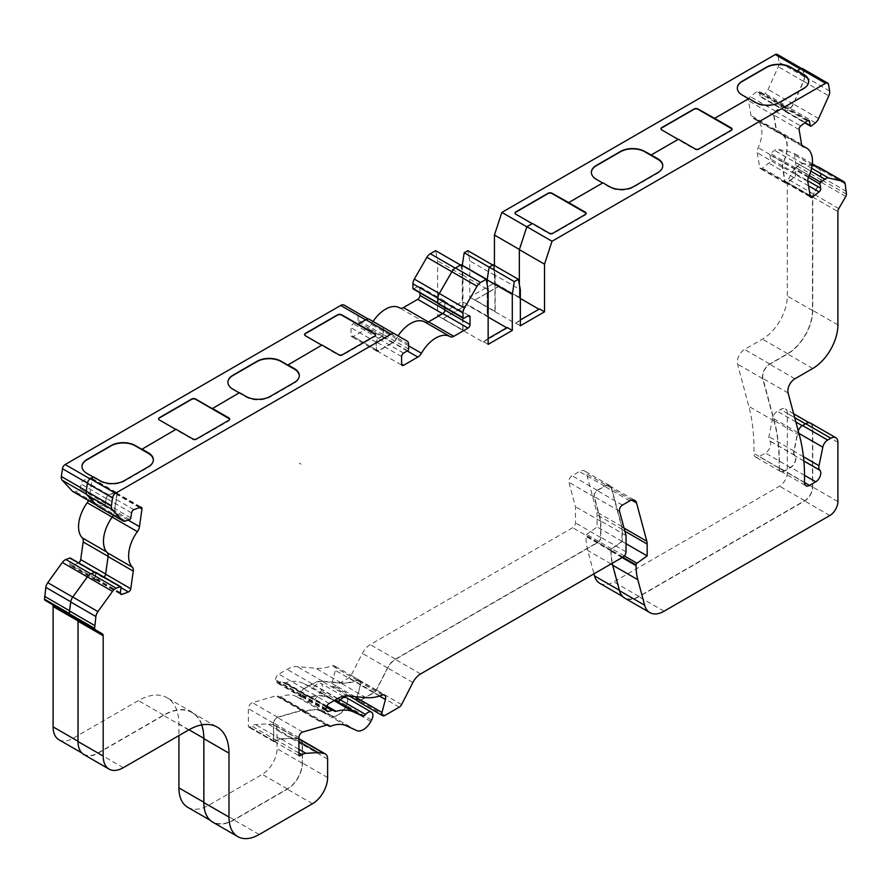 <?xml version="1.0" encoding="UTF-8"?>
<svg xmlns="http://www.w3.org/2000/svg" width="891" height="891" viewBox="0 0 891 891"><rect width="100%" height="100%" fill="white"/><g stroke="black" fill="none" stroke-linecap="round" stroke-linejoin="round"><path stroke-width="0.67" stroke-dasharray="4.46 3.34" d="M520.355 298.474L499.216 285.978L475.07 299.922L495.196 311.549L495.196 275.23L520.355 289.753M499.216 286.267L475.07 299.922M475.07 300.211L515.321 323.455L520.355 319.969M515.321 323.455L539.478 308.932M300.98 464.066L299.465 463.186L300.868 464.122M520.355 325.783L515.321 322.876M626.039 543.699L622.007 541.372L622.007 529.532A14.234 8.219 120 0 0 621.662 526.715L611.404 488.435A9.968 5.747 120 0 0 609.589 485.84A9.968 5.747 120 0 0 604.599 486.33L597.26 490.573A4.266 2.461 120 0 0 594.342 496.643L600.868 521.023L600.868 537.295A4.266 2.461 -60 0 1 597.85 542.53L395.426 659.396A14.234 8.219 120 0 0 387.708 668.005L376.425 690.035A4.266 2.461 -60 0 1 374.12 692.619L359.652 700.972A4.266 2.461 -60 0 1 357.525 701.184M612.184 563.301A71.169 41.086 -60 0 1 610.936 551.15L610.936 550.36A1.426 0.824 -60 0 1 611.816 548.7L622.007 541.372M808.694 81.716A17.085 9.857 180 0 1 808.705 82.005A17.085 9.857 180 0 1 803.704 88.977L779.547 102.922A17.085 9.857 180 0 1 755.39 102.922L742.303 95.37A17.085 9.857 180 0 1 737.303 88.398A17.085 9.857 180 0 1 737.303 88.254M732.023 129.362A2.851 1.648 180 0 1 732.068 129.652A2.851 1.648 180 0 1 731.233 130.81L699.034 149.41A2.851 1.648 180 0 1 695.002 149.41L661.79 130.231A2.851 1.648 180 0 1 660.955 129.072A2.851 1.648 180 0 1 660.966 128.928M662.759 165.971A17.085 9.857 180 0 1 662.77 166.261A17.085 9.857 180 0 1 657.758 173.233L633.612 187.177A17.085 9.857 180 0 1 609.455 187.177L596.369 179.626A17.085 9.857 180 0 1 591.368 172.654A17.085 9.857 180 0 1 591.368 172.509M586.089 213.617A2.851 1.648 180 0 1 586.133 213.907A2.851 1.648 180 0 1 585.298 215.065L553.088 233.665A2.851 1.648 180 0 1 549.068 233.665L515.856 214.486A2.851 1.648 180 0 1 515.02 213.328A2.851 1.648 180 0 1 515.031 213.183M375.612 335.139A2.851 1.648 180 0 1 375.657 335.428A2.851 1.648 180 0 1 374.821 336.586L342.612 355.186A2.851 1.648 180 0 1 338.591 355.186L305.379 336.007A2.851 1.648 180 0 1 304.544 334.849A2.851 1.648 180 0 1 304.555 334.704M227.907 382.35A17.085 9.857 -0 0 0 227.907 382.495A17.085 9.857 -0 0 0 232.907 389.467L245.994 397.018A17.085 9.857 -0 0 0 270.151 397.018L294.308 383.074A17.085 9.857 -0 0 0 299.309 376.102A17.085 9.857 -0 0 0 299.298 375.813M229.678 419.394A2.851 1.648 180 0 1 229.722 419.683A2.851 1.648 180 0 1 228.887 420.842L196.677 439.441A2.851 1.648 180 0 1 192.656 439.441L159.433 420.262A2.851 1.648 180 0 1 158.609 419.104A2.851 1.648 180 0 1 158.62 418.959M81.972 466.606A17.085 9.857 -0 0 0 81.972 466.75A17.085 9.857 -0 0 0 86.973 473.722L100.059 481.274A17.085 9.857 -0 0 0 124.217 481.274L148.363 467.33A17.085 9.857 -0 0 0 153.375 460.357A17.085 9.857 -0 0 0 153.363 460.068M488.145 338.569L483.111 342.055L442.86 318.811L467.018 304.867L488.145 317.062M507.269 328.111L483.111 342.055M442.86 318.811L467.018 304.867M802.546 68.585A4.266 2.461 -60 0 1 803.381 69.966L804.473 76.503A7.117 4.11 -60 0 1 803.637 81.326L793.435 104.035A7.117 4.11 -60 0 1 790.194 108.301L786.23 111.397A1.426 0.824 -60 0 1 785.339 111.587A1.426 0.824 -60 0 1 785.06 111.13L784.358 106.953A2.851 1.648 120 0 0 783.802 106.04A2.851 1.648 120 0 0 782.031 106.419L775.582 111.453A2.851 1.648 120 0 0 773.956 115.084L776.429 129.852A7.117 4.11 120 0 0 777.821 132.146A7.117 4.11 120 0 0 778.534 132.414A28.467 16.439 -60 0 1 781.385 133.505A28.467 16.439 -60 0 1 783.523 162.229A7.117 4.11 120 0 0 782.666 167.118L785.138 181.875A2.851 1.648 120 0 0 785.695 182.8A2.851 1.648 120 0 0 787.466 182.421L793.914 177.387A2.851 1.648 120 0 0 795.54 173.745L794.85 169.58A1.426 0.824 -60 0 1 795.663 167.753L799.628 164.657A7.117 4.11 -60 0 1 803.392 163.454L812.113 165.47M846.45 191.42L821.29 176.886L821.29 179.659A3.274 1.893 -60 0 1 820.611 181.942L813.617 194.049A4.266 2.461 120 0 0 812.737 197.022L812.737 310.38A35.584 20.549 -60 0 1 787.577 353.961L769.735 364.263A9.968 5.747 120 0 0 762.93 378.43L774.246 420.675A213.506 123.27 -60 0 1 779.335 467.797A7.117 4.11 120 0 0 780.806 471.228A7.117 4.11 120 0 0 784.358 470.871L790.595 467.274A7.117 4.11 120 0 0 795.039 461.605A7.117 4.11 120 0 0 794.739 455.791L794.56 455.579A7.117 4.11 -60 0 1 793.848 451.202L797.645 432.647A7.117 4.11 -60 0 1 798.225 430.765M818.629 167.085A7.117 4.11 -60 0 1 820.032 169.379L821.29 176.886M77.127 619.256L70.055 615.169M95.627 572.245A1.426 0.824 -60 0 1 95.905 573.102L95.203 578.092A2.851 1.648 120 0 0 95.76 579.807A2.851 1.648 120 0 0 96.841 579.841L103.278 577.435A2.851 1.648 120 0 0 103.946 577.045M113.302 515.31A7.117 4.11 120 0 0 114.326 512.113L116.799 494.494A2.851 1.648 120 0 0 116.242 492.768A2.851 1.648 120 0 0 115.162 492.745L108.724 495.151A2.851 1.648 120 0 0 106.385 498.381L105.695 503.359A1.426 0.824 -60 0 1 104.525 504.974L100.56 506.467A7.117 4.11 -60 0 1 97.876 506.4M201.678 724.918A56.935 32.867 120 0 0 192.033 712.577A56.935 32.867 120 0 0 163.565 715.395L98.144 753.162A28.467 16.439 -60 0 1 83.91 754.577M519.353 284.519L519.353 297.594L499.216 285.978M493.18 264.772L495.196 275.23M487.143 284.519L487.143 316.194L467.018 304.577M488.145 344.371L483.111 341.465M442.86 318.521L462.986 330.138L462.986 275.23L488.145 289.753M460.97 264.772L462.986 275.23M300.1 739.363A11.383 6.571 -60 0 1 302.461 744.575L302.461 763.041A21.351 12.329 -60 0 1 287.359 789.192L234.021 819.987A42.701 24.658 -60 0 1 212.671 822.103M369.42 319.323L382.005 326.585A7.117 4.11 -60 0 1 383.475 329.848L383.475 334.493A1.426 0.824 -60 0 1 382.473 336.241L378.441 338.569A2.851 1.648 120 0 0 376.436 342.055L376.436 349.606A2.851 1.648 120 0 0 377.016 350.909A2.851 1.648 120 0 0 378.441 350.764L392.686 342.545A7.117 4.11 120 0 0 396.272 338.725A28.467 16.439 -60 0 1 398.054 335.851M407.165 341.119L382.005 326.585L407.165 341.119M444.876 307.662L444.876 302.539A2.851 1.648 120 0 0 444.286 301.236A2.851 1.648 120 0 0 442.86 301.37L438.829 303.697A1.426 0.824 -60 0 1 438.116 303.775M810.665 423.203A9.968 5.747 -60 0 1 812.737 427.769L812.737 487.032A11.383 6.571 -60 0 1 804.684 500.976L638.925 596.68A28.467 16.439 -60 0 1 624.691 598.095M626.039 535.558L600.868 521.023M357.102 696.862L360.276 684.956A5.691 3.286 120 0 0 359.34 680.624A5.691 3.286 120 0 0 357.202 680.568A71.169 41.086 -60 0 1 340.841 683.13L322.33 681.47A28.467 16.439 120 0 0 312.262 684.165L303.965 688.955A4.266 2.461 120 0 0 300.946 694.189L300.946 694.824A4.266 2.461 120 0 0 301.826 696.784A4.266 2.461 120 0 0 303.241 696.885L306.794 695.86A4.266 2.461 -60 0 1 308.208 695.96L309.5 696.717A4.266 2.461 120 0 0 310.903 696.818A58.361 33.691 -60 0 1 328.556 697.453L334.671 700.281M326.574 706.574L308.208 695.96M334.66 711.241L309.5 696.717L334.66 711.241M346.276 697.597A7.117 4.11 -60 0 1 346.454 705.494L345.675 706.942A14.234 8.219 -60 0 1 331.463 716.008L321.15 711.23A42.701 24.658 120 0 0 305.68 711.642A4.266 2.461 -60 0 1 304.009 711.631L302.55 710.773A4.266 2.461 120 0 0 301.136 710.673L277.524 717.511A4.266 2.461 120 0 0 273.771 723.058L273.771 740.677A1.426 0.824 120 0 0 274.072 741.323A1.426 0.824 120 0 0 274.773 741.256L276.667 740.165A14.234 8.219 -60 0 1 280.754 738.806L292.894 738.038L298.674 738.873A11.383 6.571 -60 0 1 298.93 738.917M327.699 725.296L304.009 711.631M327.71 725.307L302.55 710.773L327.71 725.307M298.93 741.524L292.894 738.038M532.462 223.786L527.015 226.927L519.598 249.58L519.353 297.594M519.598 297.449L494.438 282.926L469.78 297.16L469.78 260.874L467.808 250.649M495.196 311.549L469.78 297.16M494.939 311.694L494.939 275.397L492.979 265.173L489.359 267.267L487.399 279.763L487.143 316.194M487.399 316.049L462.229 301.526L437.57 315.759L437.57 260.874L435.61 250.649M462.986 330.138L437.57 315.759M462.741 330.283L462.741 275.397L460.77 265.173L455.435 268.258A6.76 3.898 120 0 0 452.06 271.822L439.475 293.607A6.76 3.898 120 0 0 438.082 298.318L438.082 302.973A1.069 0.613 120 0 0 438.829 303.408L442.86 301.08A3.208 1.849 -60 0 1 444.464 300.924A3.208 1.849 -60 0 1 445.121 302.394L445.121 309.945A3.208 1.849 -60 0 1 442.86 313.866L428.616 322.085A7.473 4.31 -60 0 1 424.884 322.464A7.473 4.31 -60 0 1 424.851 322.442A28.111 16.227 120 0 0 424.706 322.353A28.111 16.227 120 0 0 396.45 338.825A7.473 4.31 -60 0 1 392.686 342.835L378.441 351.054A3.208 1.849 -60 0 1 376.848 351.221A3.208 1.849 -60 0 1 376.18 349.751L376.18 342.2A3.208 1.849 -60 0 1 378.441 338.268L382.473 335.952A1.069 0.613 120 0 0 383.23 334.637L383.23 329.993A6.76 3.898 120 0 0 381.827 326.897L369.242 319.635A6.76 3.898 120 0 0 365.867 319.969L358.215 324.391M93.51 477.208L90.336 479.046A3.909 2.261 120 0 0 87.619 483.256L86.516 491.064A6.76 3.898 120 0 0 87.307 494.728L97.52 505.665A6.76 3.898 120 0 0 98.055 506.088A6.76 3.898 120 0 0 100.605 506.155L104.57 504.662A1.069 0.613 120 0 0 105.439 503.46L106.14 498.47A3.208 1.849 -60 0 1 108.769 494.839L115.206 492.433A3.208 1.849 -60 0 1 116.42 492.456A3.208 1.849 -60 0 1 117.044 494.394L114.571 512.013A7.473 4.31 -60 0 1 112.355 517.27A28.111 16.227 120 0 0 107.421 552.398A7.473 4.31 -60 0 1 108.334 556.485L105.862 574.105A3.208 1.849 -60 0 1 103.233 577.736L96.796 580.152A3.208 1.849 -60 0 1 95.582 580.119A3.208 1.849 -60 0 1 94.958 578.181L95.66 573.203A1.069 0.613 120 0 0 95.047 572.545L91.071 574.027A6.76 3.898 120 0 0 87.507 577L72.928 597.193A6.76 3.898 120 0 0 70.968 601.893L69.71 613.721A2.495 1.437 120 0 0 70.222 614.857L77.305 618.955A4.622 2.673 -60 0 1 78.018 619.768A4.622 2.673 -60 0 1 78.263 621.072L78.263 741.401A28.111 16.227 120 0 0 84.088 754.265A28.111 16.227 120 0 0 98.144 752.873L163.565 715.105A57.291 33.078 -60 0 1 192.211 712.265A57.291 33.078 -60 0 1 204.072 738.494L204.072 802.412A42.345 24.447 120 0 0 212.849 821.803A42.345 24.447 120 0 0 234.021 819.698L287.359 788.903A20.994 12.118 120 0 0 302.205 763.186L302.205 744.72A11.026 6.371 120 0 0 299.922 739.664A11.026 6.371 120 0 0 298.541 739.196L292.771 738.361L280.654 739.129A13.877 8.008 120 0 0 276.667 740.454L274.773 741.546A1.782 1.025 -60 0 1 273.893 741.635A1.782 1.025 -60 0 1 273.526 740.822L273.526 723.202A4.622 2.673 -60 0 1 277.58 717.188L301.203 710.35A4.622 2.673 -60 0 1 302.728 710.472L304.187 711.319A3.909 2.261 120 0 0 305.713 711.33A43.058 24.859 -60 0 1 321.317 710.918L331.63 715.685A13.877 8.008 120 0 0 345.485 706.853L346.265 705.405A6.76 3.898 120 0 0 346.098 697.909A6.76 3.898 120 0 0 340.529 700.114A4.622 2.673 -60 0 1 336.854 701.685L328.389 697.776A58.004 33.49 120 0 0 310.848 697.141A4.622 2.673 -60 0 1 309.322 697.018L308.03 696.272A3.909 2.261 120 0 0 306.738 696.172L303.174 697.207A4.622 2.673 -60 0 1 301.648 697.096A4.622 2.673 -60 0 1 300.69 694.969L300.69 694.334A4.622 2.673 -60 0 1 303.965 688.665L312.262 683.876A28.824 16.639 -60 0 1 322.453 681.147L340.963 682.807A70.812 40.886 120 0 0 357.246 680.256A6.048 3.497 -60 0 1 359.519 680.312A6.048 3.497 -60 0 1 360.51 684.923L357.057 697.887A3.909 2.261 120 0 0 357.703 700.872A3.909 2.261 120 0 0 359.652 700.682L374.12 692.329A3.909 2.261 120 0 0 376.236 689.957L387.518 667.927A14.59 8.42 -60 0 1 395.426 659.106L597.85 542.24A3.909 2.261 120 0 0 600.623 537.44L600.623 521.213L594.097 496.866A4.622 2.673 -60 0 1 597.26 490.284L604.599 486.041A10.324 5.959 -60 0 1 609.756 485.528A10.324 5.959 -60 0 1 611.649 488.223L621.907 526.503A14.59 8.42 -60 0 1 622.263 529.388L622.263 541.483L611.85 548.967A1.069 0.613 120 0 0 611.193 550.215L611.193 551.006A70.812 40.886 120 0 0 612.897 564.983L619.724 590.466A28.111 16.227 120 0 0 624.869 597.783A28.111 16.227 120 0 0 638.925 596.391L804.684 500.686A11.026 6.371 120 0 0 812.481 487.177L812.481 427.914A9.612 5.546 120 0 0 810.487 423.515A9.612 5.546 120 0 0 805.687 423.982L802.501 425.82A6.76 3.898 120 0 0 797.89 432.58L794.093 451.136A6.76 3.898 120 0 0 794.761 455.29L794.95 455.501A7.473 4.31 -60 0 1 795.262 461.616A7.473 4.31 -60 0 1 790.595 467.563L784.358 471.161A7.473 4.31 -60 0 1 780.627 471.528A7.473 4.31 -60 0 1 779.079 467.942A213.149 123.058 120 0 0 774.012 420.886L762.685 378.653A10.324 5.959 -60 0 1 769.735 363.974L787.577 353.671A35.228 20.337 120 0 0 812.481 310.536L812.481 197.167A4.622 2.673 -60 0 1 813.438 193.948L820.433 181.842A2.918 1.682 120 0 0 821.034 179.804L819.787 169.568A6.76 3.898 120 0 0 818.45 167.385A6.76 3.898 120 0 0 817.815 167.14L803.248 163.777A6.76 3.898 120 0 0 799.673 164.924L795.708 168.02A1.069 0.613 120 0 0 795.095 169.379L795.797 173.556A3.208 1.849 -60 0 1 793.959 177.643L787.51 182.677A3.208 1.849 -60 0 1 785.517 183.101A3.208 1.849 -60 0 1 784.893 182.076L782.421 167.308A7.473 4.31 -60 0 1 783.323 162.173A28.111 16.227 120 0 0 781.207 133.817A28.111 16.227 120 0 0 778.389 132.737A7.473 4.31 -60 0 1 777.643 132.447A7.473 4.31 -60 0 1 776.172 130.041L773.7 115.284A3.208 1.849 -60 0 1 775.538 111.186L781.986 106.163A3.208 1.849 -60 0 1 783.98 105.728A3.208 1.849 -60 0 1 784.603 106.764L785.305 110.941A1.069 0.613 120 0 0 786.185 111.141L790.15 108.045A6.76 3.898 120 0 0 793.235 103.991L803.437 81.27A6.76 3.898 120 0 0 804.228 76.693L803.136 70.155A3.909 2.261 120 0 0 802.368 68.897A3.909 2.261 120 0 0 800.408 69.086L797.155 70.968M176.039 429.562L141.825 449.32M239.456 392.953L212.281 408.646M321.985 345.307L287.76 365.065M748.852 98.856L714.627 118.614M602.906 183.112L568.692 202.87M678.396 139.531L651.221 155.223M599.71 583.26A28.111 16.227 120 0 0 613.765 581.868L779.525 486.163A11.026 6.371 120 0 0 787.321 472.653L787.321 413.379A9.612 5.546 120 0 0 785.327 408.98A9.612 5.546 120 0 0 780.527 409.459L777.342 411.297A6.76 3.898 120 0 0 772.72 418.057L768.933 436.612A6.76 3.898 120 0 0 769.601 440.767L769.791 440.978A7.473 4.31 -60 0 1 770.102 447.082A7.473 4.31 -60 0 1 765.425 453.04L759.199 456.637A7.473 4.31 -60 0 1 755.468 457.005A7.473 4.31 -60 0 1 753.92 453.408A213.149 123.058 120 0 0 748.841 406.363L737.525 364.118A10.324 5.959 -60 0 1 744.575 349.45L762.406 339.148A35.228 20.337 120 0 0 787.321 296.001L787.321 182.644A4.622 2.673 -60 0 1 788.279 179.425L795.273 167.308A2.918 1.682 120 0 0 795.875 165.281L794.616 155.045A6.76 3.898 120 0 0 793.291 152.862A6.76 3.898 120 0 0 792.656 152.617L778.088 149.243A6.76 3.898 120 0 0 774.513 150.39L770.548 153.486A1.069 0.613 120 0 0 769.935 154.856L770.626 159.032A3.208 1.849 -60 0 1 768.799 163.12L762.351 168.154A3.208 1.849 -60 0 1 760.357 168.577A3.208 1.849 -60 0 1 759.733 167.541L757.261 152.784A7.473 4.31 -60 0 1 758.163 147.65A28.111 16.227 120 0 0 756.047 119.283A28.111 16.227 120 0 0 753.229 118.213A7.473 4.31 -60 0 1 752.483 117.924A7.473 4.31 -60 0 1 751.013 115.518L748.54 100.75A3.208 1.849 -60 0 1 750.378 96.662L756.827 91.628A3.208 1.849 -60 0 1 758.82 91.205A3.208 1.849 -60 0 1 759.444 92.241L760.146 96.417A1.069 0.613 120 0 0 761.014 96.618L764.99 93.522A6.76 3.898 120 0 0 768.075 89.468L778.277 66.747A6.76 3.898 120 0 0 779.068 62.17L777.977 55.632A3.909 2.261 120 0 0 777.208 54.362M494.438 265.496L494.438 282.926M494.939 275.397L469.78 260.874M462.229 265.496L462.229 301.526M462.741 275.397L437.57 260.874M413.134 288.94A1.069 0.613 120 0 0 413.669 288.884L417.701 286.557A3.208 1.849 -60 0 1 419.293 286.401A3.208 1.849 -60 0 1 419.962 287.86L419.962 292.872M373.062 321.428A28.111 16.227 120 0 0 371.291 324.302A7.473 4.31 -60 0 1 367.515 328.311L353.281 336.531A3.208 1.849 -60 0 1 351.678 336.687A3.208 1.849 -60 0 1 351.021 335.228L351.021 327.665A3.208 1.849 -60 0 1 353.281 323.745L357.313 321.417A1.069 0.613 120 0 0 358.059 320.114L358.059 315.459A6.76 3.898 120 0 0 356.667 312.373L344.082 305.101M381.827 326.897L356.667 312.373M369.242 319.635L368.139 318.989L369.242 319.635M72.884 491.565A6.76 3.898 120 0 0 75.434 491.62L79.41 490.139A1.069 0.613 120 0 0 80.279 488.925L80.981 483.947A3.208 1.849 -60 0 1 83.598 480.316L90.047 477.899A3.208 1.849 -60 0 1 91.25 477.932A3.208 1.849 -60 0 1 91.884 479.87L89.412 497.49A7.473 4.31 -60 0 1 88.476 500.564M78.698 562.878A3.208 1.849 -60 0 1 78.074 563.212L71.636 565.618A3.208 1.849 -60 0 1 70.422 565.596A3.208 1.849 -60 0 1 69.799 563.658L70.489 558.668A1.069 0.613 120 0 0 70.489 558.367M70.222 614.857L69.543 614.467M45.062 600.334L52.146 604.421M58.929 739.742A28.111 16.227 120 0 0 72.984 738.349L138.406 700.582A57.291 33.078 -60 0 1 167.051 697.742A57.291 33.078 -60 0 1 178.913 723.971L178.913 735.587M187.678 807.268A42.345 24.447 120 0 0 208.85 805.174L262.199 774.379A20.994 12.118 120 0 0 277.045 748.663L277.045 730.186A11.026 6.371 120 0 0 274.762 725.14A11.026 6.371 120 0 0 273.381 724.673L267.612 723.837L255.494 724.606A13.877 8.008 120 0 0 251.507 725.931L249.614 727.023A1.782 1.025 -60 0 1 248.723 727.112A1.782 1.025 -60 0 1 248.355 726.288L248.355 708.679A4.622 2.673 -60 0 1 252.42 702.665L276.043 695.826A4.622 2.673 -60 0 1 277.558 695.938L279.028 696.795A3.909 2.261 120 0 0 280.554 696.807A43.058 24.859 -60 0 1 296.157 696.394L306.471 701.161A13.877 8.008 120 0 0 320.326 692.318L321.105 690.881A6.76 3.898 120 0 0 320.938 683.375A6.76 3.898 120 0 0 315.369 685.58A4.622 2.673 -60 0 1 311.683 687.15L303.23 683.241A58.004 33.49 120 0 0 285.688 682.606A4.622 2.673 -60 0 1 284.162 682.495L282.859 681.749A3.909 2.261 120 0 0 281.578 681.648L278.014 682.684A4.622 2.673 -60 0 1 276.488 682.562A4.622 2.673 -60 0 1 275.531 680.446L275.531 679.811A4.622 2.673 -60 0 1 278.805 674.142L287.102 669.353A28.824 16.639 -60 0 1 297.293 666.624L315.804 668.272A70.812 40.886 120 0 0 332.076 665.733A6.048 3.497 -60 0 1 334.359 665.789A6.048 3.497 -60 0 1 335.35 670.4L331.897 683.364A3.909 2.261 120 0 0 332.543 686.348A3.909 2.261 120 0 0 334.493 686.148L348.96 677.806A3.909 2.261 120 0 0 351.076 675.434L362.359 653.404A14.59 8.42 -60 0 1 370.255 644.583L572.69 527.706A3.909 2.261 120 0 0 575.463 522.917L575.463 506.678L568.937 482.332A4.622 2.673 -60 0 1 572.1 475.761L579.44 471.517A10.324 5.959 -60 0 1 584.596 471.005A10.324 5.959 -60 0 1 586.49 473.689L596.747 511.98A14.59 8.42 -60 0 1 597.104 514.853L597.104 526.96L586.69 534.444A1.069 0.613 120 0 0 586.033 535.691L586.033 536.471A70.812 40.886 120 0 0 587.737 550.449L593.996 573.815M292.771 738.361L267.612 723.837M302.728 710.472L277.558 695.938L302.728 710.472M304.187 711.319L279.028 696.795L304.187 711.319M309.322 697.018L284.162 682.495L309.322 697.018M308.03 696.272L282.859 681.749L308.03 696.272M600.623 521.213L575.463 506.678M622.263 541.483L597.104 526.96M821.034 177.064L795.875 162.53M624.346 555.928L611.816 548.7M622.776 557.198L610.936 550.36M803.704 88.977L803.704 88.398M779.547 102.922L779.547 102.342M755.39 102.922L755.39 102.342M731.233 130.81L731.233 130.231M699.034 149.41L699.034 148.83M695.002 149.41L695.002 148.83M657.758 173.233L657.758 172.654M633.612 187.177L633.612 186.598M609.455 187.177L609.455 186.598M585.298 215.065L585.298 214.486M553.088 233.665L553.088 233.086M549.068 233.665L549.068 233.086M374.821 336.586L374.821 336.007M342.612 355.186L342.612 354.607M338.591 355.186L338.591 354.607M245.994 397.018L245.994 396.439M270.151 397.018L270.151 396.439M294.308 383.074L294.308 382.495M228.887 420.842L228.887 420.262M196.677 439.441L196.677 438.862M192.656 439.441L192.656 438.862M100.059 481.274L100.059 480.695M124.217 481.274L124.217 480.695M148.363 467.33L148.363 466.75M811.389 125.932L786.23 111.397M785.06 111.13L805.007 122.646M775.582 111.453L800.742 125.976M799.116 129.618L773.956 115.084M829.644 91.027L804.473 76.503M803.637 81.326L828.808 95.849M808.527 185.818L793.914 177.387M795.54 173.745L807.747 180.795M838.776 208.583L813.617 194.049M812.737 197.022L837.896 211.557M807.892 120.541L784.358 106.953M782.031 106.419L807.19 120.942M785.138 181.875L810.298 196.399M810.153 195.508L787.466 182.421M810.832 171.128L799.628 164.657M811.601 168.199L803.392 163.454M846.45 194.182L821.29 179.659M845.771 196.466L820.611 181.942M808.415 177.409L794.85 169.58M809.206 175.583L795.663 167.753M818.606 118.57L793.435 104.035M815.354 122.835L790.194 108.301M845.191 183.902L820.032 169.379M828.541 84.489L803.381 69.966M802.39 146.191L778.534 132.414M808.694 176.752L783.523 162.229M801.588 144.375L776.429 129.852M807.825 181.641L782.666 167.118M121.065 587.637L95.905 573.102M120.363 592.615L95.203 578.092M120.363 593.417L96.841 579.841M121.053 587.692L103.278 577.435M140.321 507.269L115.162 492.745M133.884 509.674L108.724 495.151M131.556 512.904L106.385 498.381M130.854 517.894L105.695 503.359M129.685 519.509L104.525 504.974M125.72 520.99L100.56 506.467M128.137 520.088L114.326 512.113M139.475 507.58L116.799 494.494M123.303 767.697L98.144 753.162M188.725 729.918L163.565 715.395M837.896 324.914L812.737 310.38M812.737 368.495L787.577 353.961M327.621 759.099L302.461 744.575M327.621 777.576L302.461 763.041M312.518 803.727L287.359 789.192M259.181 834.522L234.021 819.987M408.635 344.371L383.475 329.848M408.635 349.027L383.475 334.493M407.632 350.764L382.473 336.241M403.601 353.092L378.441 338.569M401.596 356.578L376.436 342.055M378.441 350.764L376.436 349.606M407.276 350.976L392.686 342.545M408.635 345.864L396.272 338.725M442.86 301.37L444.876 302.539M463.988 318.232L438.829 303.697M794.895 378.786L769.735 364.263M788.09 392.964L762.93 378.43M799.416 435.198L774.246 420.675M804.495 482.332L779.335 467.797M804.495 482.499L784.358 470.871M804.551 475.337L790.595 467.274M803.86 461.048L794.739 455.791M803.849 460.948L794.56 455.579M803.426 456.738L793.848 451.202M798.926 433.394L797.645 432.647M837.896 442.292L812.737 427.769M837.896 501.566L812.737 487.032M829.844 515.51L804.684 500.976M664.085 611.204L638.925 596.68M622.096 557.588L610.936 551.15M624.858 531.181L622.007 529.532M624.034 528.085L621.662 526.715M631.585 500.085L611.404 488.435M629.759 500.865L604.599 486.33M622.419 505.097L597.26 490.573M619.501 511.178L594.342 496.643M626.039 551.819L600.868 537.295M623.021 557.053L597.85 542.53M420.585 673.93L395.426 659.396M412.867 682.528L387.708 668.005M401.596 704.569L376.425 690.035M399.279 707.142L374.12 692.619M384.823 715.495L359.652 700.972M379.499 696.06L360.276 684.956M382.362 695.103L357.202 680.568M366.001 697.653L340.841 683.13M347.49 696.005L322.33 681.47M337.422 698.7L312.262 684.165M329.124 703.489L303.965 688.955M326.106 708.713L300.946 694.189M326.106 709.359L300.946 694.824M326.195 710.149L303.241 696.885M326.362 707.153L306.794 695.86M326.841 706.017L310.903 696.818M334.058 700.638L328.556 697.453M371.614 720.017L346.454 705.494M370.834 721.465L345.675 706.942M356.623 730.531L331.463 716.008M346.309 725.764L321.15 711.23M330.839 726.176L305.68 711.642M326.306 725.196L301.136 710.673M302.684 732.034L277.524 717.511M298.93 737.581L273.771 723.058M274.773 741.256L273.771 740.677M298.93 753.018L276.667 740.165M298.93 749.298L280.754 738.806M782.421 167.308L757.261 152.784M784.893 182.076L759.733 167.541M783.323 162.173L758.163 147.65M778.389 132.737L753.229 118.213M776.172 130.041L751.013 115.518M773.7 115.284L748.54 100.75M775.538 111.186L750.378 96.662M781.986 106.163L756.827 91.628M784.603 106.764L759.444 92.241M785.305 110.941L760.146 96.417M786.185 111.141L761.014 96.618M790.15 108.045L764.99 93.522M793.235 103.991L768.075 89.468M803.437 81.27L778.277 66.747M804.228 76.693L779.068 62.17M803.136 70.155L777.977 55.632M438.829 303.408L413.669 288.884M442.86 301.08L417.701 286.557M445.121 302.394L419.962 287.86M396.45 338.825L371.291 324.302M392.686 342.835L367.515 328.311M378.441 351.054L353.281 336.531M376.18 349.751L351.021 335.228M376.18 342.2L351.021 327.665M378.441 338.268L353.281 323.745M382.473 335.952L357.313 321.417M383.23 334.637L358.059 320.114M383.23 329.993L358.059 315.459M87.307 494.728L86.639 494.338M97.52 505.665L96.495 505.074M100.605 506.155L75.434 491.62M104.57 504.662L79.41 490.139M105.439 503.46L80.279 488.925M106.14 498.47L80.981 483.947M108.769 494.839L83.598 480.316M115.206 492.433L90.047 477.899M117.044 494.394L91.884 479.87M114.571 512.013L89.412 497.49M107.421 552.398L106.508 551.874M103.233 577.736L78.074 563.212M96.796 580.152L71.636 565.618M94.958 578.181L69.799 563.658M95.66 573.203L70.489 558.668M98.144 752.873L72.984 738.349M163.565 715.105L138.406 700.582M188.981 729.774L178.913 723.971M234.021 819.698L208.85 805.174M287.359 788.903L262.199 774.379M302.205 763.186L277.045 748.663M302.205 744.72L277.045 730.186M298.541 739.196L273.381 724.673M280.654 739.129L255.494 724.606M276.667 740.454L251.507 725.931M274.773 741.546L249.614 727.023M273.526 740.822L248.355 726.288M273.526 723.202L248.355 708.679M277.58 717.188L252.42 702.665M301.203 710.35L276.043 695.826M305.713 711.33L280.554 696.807M321.317 710.918L296.157 696.394M331.63 715.685L306.471 701.161M345.485 706.853L320.326 692.318M346.265 705.405L321.105 690.881M337.756 698.511L315.369 685.58M336.854 701.685L311.683 687.15M328.389 697.776L303.23 683.241M310.848 697.141L285.688 682.606M306.738 696.172L281.578 681.648M303.174 697.207L278.014 682.684M300.69 694.969L275.531 680.446M300.69 694.334L275.531 679.811M303.965 688.665L278.805 674.142M312.262 683.876L287.102 669.353M322.453 681.147L297.293 666.624M340.963 682.807L315.804 668.272M357.246 680.256L332.076 665.733M360.51 684.923L335.35 670.4M354.93 696.662L331.897 683.364M359.652 700.682L334.493 686.148M374.12 692.329L348.96 677.806M376.236 689.957L351.076 675.434M387.518 667.927L362.359 653.404M395.426 659.106L370.255 644.583M597.85 542.24L572.69 527.706M600.623 537.44L575.463 522.917M594.097 496.866L568.937 482.332M597.26 490.284L572.1 475.761M604.599 486.041L579.44 471.517M611.649 488.223L586.49 473.689M621.907 526.503L596.747 511.98M622.263 529.388L597.104 514.853M611.85 548.967L586.69 534.444M611.193 550.215L586.033 535.691M611.193 551.006L586.033 536.471M611.092 563.936L587.737 550.449M638.925 596.391L613.765 581.868M804.684 500.686L779.525 486.163M812.481 487.177L787.321 472.653M812.481 427.914L787.321 413.379M794.705 417.645L780.527 409.459M795.875 422L777.342 411.297M797.89 432.58L772.72 418.057M794.093 451.136L768.933 436.612M794.761 455.29L769.601 440.767M794.95 455.501L769.791 440.978M790.595 467.563L765.425 453.04M784.358 471.161L759.199 456.637M779.079 467.942L753.92 453.408M774.012 420.886L748.841 406.363M762.685 378.653L737.525 364.118M769.735 363.974L744.575 349.45M787.577 353.671L762.406 339.148M812.481 310.536L787.321 296.001M812.481 197.167L787.321 182.644M813.438 193.948L788.279 179.425M820.433 181.842L795.273 167.308M821.034 179.804L795.875 165.281M819.787 169.568L794.616 155.045M817.815 167.14L816.791 166.55M812.302 163.955L792.656 152.617M803.248 163.777L778.088 149.243M799.673 164.924L774.513 150.39M795.708 168.02L770.548 153.486M795.095 169.379L769.935 154.856M795.797 173.556L770.626 159.032M793.959 177.643L768.799 163.12M787.51 182.677L762.351 168.154M808.705 81.426L808.705 82.005M732.068 129.072L732.068 129.652M662.77 165.681L662.77 166.261M586.133 213.328L586.133 213.907M375.657 334.849L375.657 335.428M299.309 375.523L299.309 376.102M229.722 419.104L229.722 419.683M153.375 459.778L153.375 460.357M785.339 111.587L804.785 122.824M808.961 120.563L783.802 106.04M785.695 182.8L810.855 197.323M781.385 133.505L801.855 145.322M777.821 132.146L802.98 146.67M95.76 579.807L120.92 594.342M116.242 492.768L141.402 507.291M192.033 712.577L217.192 727.101M377.016 350.909L402.186 365.433M425.063 322.152L450.222 336.675M444.286 301.236L469.446 315.759M780.806 471.228L805.965 485.751M609.589 485.84L634.748 500.363M359.34 680.624L384.5 695.147M301.826 696.784L326.997 711.308M274.072 741.323L299.231 755.858M781.207 133.817L756.047 119.283M777.643 132.447L752.483 117.924M783.98 105.728L758.82 91.205M785.517 111.286L760.357 96.751M802.368 68.897L801.51 68.395M444.464 300.924L419.293 286.401M424.884 322.464L399.725 307.93M376.848 351.221L351.678 336.687M98.055 506.088L96.729 505.331M116.42 492.456L91.25 477.932M95.582 580.119L70.422 565.596M84.088 754.265L81.849 752.973M192.211 712.265L167.051 697.742M212.849 821.803L210.098 820.21M299.922 739.664L274.762 725.14M273.893 741.635L248.723 727.112M346.098 697.909L344.984 697.263M343.325 696.305L320.938 683.375M301.648 697.096L276.488 682.562M359.519 680.312L334.359 665.789M357.703 700.872L356.845 700.382M349.584 696.183L332.543 686.348M609.756 485.528L584.596 471.005M624.869 597.783L622.62 596.491M810.487 423.515L809.173 422.746M793.681 413.803L785.327 408.98M780.627 471.528L755.468 457.005M818.45 167.385L817.136 166.628M812.314 163.844L793.291 152.862M785.517 183.101L760.357 168.577"/><path stroke-width="1.34" d="M748.596 98.712L742.303 95.081A17.085 9.857 180 0 1 737.303 88.109A17.085 9.857 180 0 1 742.303 81.137L766.46 67.181A17.085 9.857 180 0 1 790.618 67.181L797.155 70.968L800.408 68.796A4.266 2.461 -60 0 1 802.546 68.585L827.706 83.108A4.266 2.461 -60 0 1 828.541 84.489L829.644 91.027A7.117 4.11 -60 0 1 828.808 95.849L818.606 118.57A7.117 4.11 -60 0 1 815.354 122.835L811.389 125.932A1.426 0.824 -60 0 1 810.498 126.121A1.426 0.824 -60 0 1 810.22 125.664L809.518 121.488A2.851 1.648 120 0 0 808.961 120.563A2.851 1.648 120 0 0 807.19 120.942L800.742 125.976A2.851 1.648 120 0 0 799.116 129.618L801.588 144.375A7.117 4.11 120 0 0 802.98 146.67A7.117 4.11 120 0 0 803.693 146.937A28.467 16.439 -60 0 1 806.555 148.029A28.467 16.439 -60 0 1 808.694 176.752A7.117 4.11 120 0 0 807.825 181.641L810.298 196.399A2.851 1.648 120 0 0 810.855 197.323A2.851 1.648 120 0 0 812.625 196.944L819.074 191.91A2.851 1.648 120 0 0 820.711 188.279L820.01 184.103A1.426 0.824 -60 0 1 820.823 182.287L824.788 179.191A7.117 4.11 -60 0 1 828.552 177.977L843.12 181.352A7.117 4.11 -60 0 1 843.799 181.608A7.117 4.11 -60 0 1 845.191 183.902L846.45 194.182A3.274 1.893 -60 0 1 845.771 196.466L838.776 208.583A4.266 2.461 120 0 0 837.896 211.557L837.896 324.914A35.584 20.549 -60 0 1 812.737 368.495L794.895 378.786A9.968 5.747 120 0 0 788.09 392.964L799.416 435.198A213.506 123.27 -60 0 1 804.495 482.332A7.117 4.11 120 0 0 805.965 485.751A7.117 4.11 120 0 0 809.529 485.406L815.755 481.808A7.117 4.11 120 0 0 820.199 476.128A7.117 4.11 120 0 0 819.909 470.314L819.72 470.103A7.117 4.11 -60 0 1 819.007 465.726L822.805 447.171A7.117 4.11 -60 0 1 827.661 440.065L830.846 438.227A9.968 5.747 -60 0 1 835.836 437.726A9.968 5.747 -60 0 1 837.896 442.292L837.896 501.566A11.383 6.571 -60 0 1 829.844 515.51L664.085 611.204A28.467 16.439 -60 0 1 649.851 612.618A28.467 16.439 -60 0 1 644.638 605.201L637.811 579.718A71.169 41.086 -60 0 1 636.096 565.674L636.096 564.894A1.426 0.824 -60 0 1 636.987 563.223L647.167 555.895L626.039 543.699M797.155 70.667L803.704 74.454A17.085 9.857 180 0 1 808.705 81.426A17.085 9.857 180 0 1 803.704 88.398L779.547 102.342A17.085 9.857 180 0 1 755.39 102.342L748.852 98.567L714.627 118.325L731.233 127.903A2.851 1.648 180 0 1 732.068 129.072A2.851 1.648 180 0 1 731.233 130.231L699.034 148.83A2.851 1.648 180 0 1 695.002 148.83L678.396 139.241L651.221 154.934L657.758 158.709A17.085 9.857 180 0 1 662.77 165.681A17.085 9.857 180 0 1 657.758 172.654L633.612 186.598A17.085 9.857 180 0 1 609.455 186.598L602.906 182.822L568.692 202.58L585.298 212.169A2.851 1.648 180 0 1 586.133 213.328A2.851 1.648 180 0 1 585.298 214.486L553.088 233.086A2.851 1.648 180 0 1 549.068 233.086L532.462 223.496L526.859 226.726L552.019 241.261L825.567 83.32A4.266 2.461 -60 0 1 827.706 83.108M520.355 319.969L539.478 308.932L544.512 311.839L544.512 264.181L552.019 241.261M647.167 555.895L647.167 544.056A14.234 8.219 120 0 0 646.833 541.249L636.564 502.958A9.968 5.747 120 0 0 634.748 500.363A9.968 5.747 120 0 0 629.759 500.865L622.419 505.097A4.266 2.461 120 0 0 619.501 511.178L626.039 535.558L626.039 551.819A4.266 2.461 -60 0 1 623.021 557.053L420.585 673.93A14.234 8.219 120 0 0 412.867 682.528L401.596 704.569A4.266 2.461 -60 0 1 399.279 707.142L384.823 715.495A4.266 2.461 -60 0 1 382.685 715.707A4.266 2.461 -60 0 1 381.983 712.455L385.435 699.491A5.691 3.286 120 0 0 384.5 695.147A5.691 3.286 120 0 0 382.362 695.103A71.169 41.086 -60 0 1 366.001 697.653L347.49 696.005A28.467 16.439 120 0 0 337.422 698.7L329.124 703.489A4.266 2.461 120 0 0 326.106 708.713L326.106 709.359A4.266 2.461 120 0 0 326.997 711.308A4.266 2.461 120 0 0 328.4 711.419L331.964 710.383A4.266 2.461 -60 0 1 333.368 710.495L334.66 711.241A4.266 2.461 120 0 0 336.063 711.341A58.361 33.691 -60 0 1 353.716 711.987L362.18 715.896A4.266 2.461 120 0 0 365.577 714.448A7.117 4.11 -60 0 1 371.436 712.121A7.117 4.11 -60 0 1 371.614 720.017L370.834 721.465A14.234 8.219 -60 0 1 356.623 730.531L346.309 725.764A42.701 24.658 120 0 0 330.839 726.176A4.266 2.461 -60 0 1 329.18 726.154L327.71 725.307A4.266 2.461 120 0 0 326.306 725.196L302.684 732.034A4.266 2.461 120 0 0 298.93 737.581L298.93 755.2A1.426 0.824 120 0 0 299.231 755.858A1.426 0.824 120 0 0 299.944 755.78L301.826 754.688A14.234 8.219 -60 0 1 305.925 753.329L318.054 752.572L323.834 753.396A11.383 6.571 -60 0 1 325.26 753.886A11.383 6.571 -60 0 1 327.621 759.099L327.621 777.576A21.351 12.329 -60 0 1 312.518 803.727L259.181 834.522A42.701 24.658 -60 0 1 237.83 836.638A42.701 24.658 -60 0 1 228.987 817.08L228.987 753.162A56.935 32.867 120 0 0 217.192 727.101A56.935 32.867 120 0 0 188.725 729.918L123.303 767.697A28.467 16.439 -60 0 1 109.07 769.1A28.467 16.439 -60 0 1 103.178 756.069L103.178 635.74A4.266 2.461 120 0 0 102.287 633.791L95.214 629.692A2.851 1.648 -60 0 1 94.624 628.389L95.883 616.516A7.117 4.11 -60 0 1 97.954 611.571L112.522 591.379A7.117 4.11 -60 0 1 116.276 588.238L120.252 586.757A1.426 0.824 -60 0 1 120.786 586.768A1.426 0.824 -60 0 1 121.065 587.637L120.363 592.615A2.851 1.648 120 0 0 120.92 594.342A2.851 1.648 120 0 0 122 594.364L128.438 591.958A2.851 1.648 120 0 0 130.777 588.728L133.249 571.109A7.117 4.11 120 0 0 132.38 567.211A28.467 16.439 -60 0 1 137.37 531.637A7.117 4.11 120 0 0 139.486 526.637L141.959 509.017A2.851 1.648 120 0 0 141.402 507.291A2.851 1.648 120 0 0 140.321 507.269L133.884 509.674A2.851 1.648 120 0 0 131.556 512.904L130.854 517.894A1.426 0.824 -60 0 1 129.685 519.509L125.72 520.99A7.117 4.11 -60 0 1 123.036 520.923A7.117 4.11 -60 0 1 122.468 520.478L112.266 509.541A7.117 4.11 -60 0 1 111.431 505.676L112.533 497.88A4.266 2.461 -60 0 1 115.507 493.28L391.026 334.203A7.117 4.11 -60 0 1 394.59 333.847L407.165 341.119A7.117 4.11 -60 0 1 408.635 344.371L408.635 349.027A1.426 0.824 -60 0 1 407.632 350.764L403.601 353.092A2.851 1.648 120 0 0 401.596 356.578L401.596 364.129A2.851 1.648 120 0 0 402.186 365.433A2.851 1.648 120 0 0 403.601 365.299L417.846 357.068A7.117 4.11 120 0 0 421.443 353.259A28.467 16.439 -60 0 1 450.044 336.575A28.467 16.439 -60 0 1 450.189 336.653A7.117 4.11 120 0 0 450.222 336.675A7.117 4.11 120 0 0 453.786 336.33L468.02 328.1A2.851 1.648 120 0 0 470.036 324.614L470.036 317.062A2.851 1.648 120 0 0 469.446 315.759A2.851 1.648 120 0 0 468.02 315.904L463.988 318.232A1.426 0.824 -60 0 1 463.287 318.299A1.426 0.824 -60 0 1 462.986 317.642L462.986 312.997A7.117 4.11 -60 0 1 464.456 308.03L477.041 286.245A7.117 4.11 -60 0 1 480.594 282.492L486.141 279.295L488.145 289.753L488.145 344.371L512.303 330.427L512.303 294.398L514.319 281.623L518.339 279.295L520.355 289.753L520.355 325.783L544.512 311.839M538.977 309.222L520.355 298.474M463.287 318.299L438.116 303.775A1.426 0.824 -60 0 1 437.826 303.118L437.826 298.463A7.117 4.11 -60 0 1 439.296 293.507L451.882 271.722A7.117 4.11 -60 0 1 455.435 267.968L460.97 264.772L486.141 279.295M737.303 88.254A17.085 9.857 180 0 1 742.303 81.426L766.46 67.482A17.085 9.857 180 0 1 790.618 67.482L803.704 75.033A17.085 9.857 180 0 1 808.694 81.716M678.14 139.386L661.79 129.941A2.851 1.648 180 0 1 660.955 128.783A2.851 1.648 180 0 1 661.79 127.613L694 109.025A2.851 1.648 180 0 1 698.021 109.025L714.627 118.325M660.966 128.928A2.851 1.648 180 0 1 661.79 127.903L694 109.315A2.851 1.648 180 0 1 698.021 109.315L731.233 128.493A2.851 1.648 180 0 1 732.023 129.362M591.368 172.509A17.085 9.857 180 0 1 596.369 165.681L620.526 151.737A17.085 9.857 180 0 1 644.683 151.737L657.758 159.289A17.085 9.857 180 0 1 662.759 165.971M602.661 182.967L596.369 179.336A17.085 9.857 180 0 1 591.368 172.364A17.085 9.857 180 0 1 596.369 165.392L620.526 151.448A17.085 9.857 180 0 1 644.683 151.448L651.221 154.934M532.205 223.641L515.856 214.196A2.851 1.648 180 0 1 515.02 213.038A2.851 1.648 180 0 1 515.856 211.869L548.054 193.28A2.851 1.648 180 0 1 552.086 193.28L568.692 202.58M515.031 213.183A2.851 1.648 180 0 1 515.856 212.169L548.054 193.57A2.851 1.648 180 0 1 552.086 193.57L585.298 212.749A2.851 1.648 180 0 1 586.089 213.617M321.729 345.162L305.379 335.718A2.851 1.648 180 0 1 304.544 334.559A2.851 1.648 180 0 1 305.379 333.39L337.578 314.801A2.851 1.648 180 0 1 341.609 314.801L374.821 333.68A2.851 1.648 180 0 1 375.657 334.849A2.851 1.648 180 0 1 374.821 336.007L342.612 354.607A2.851 1.648 180 0 1 338.591 354.607L321.985 345.017L287.76 365.065L281.222 361.278A17.085 9.857 180 0 0 257.065 361.278L232.907 375.234A17.085 9.857 180 0 0 227.907 382.206A17.085 9.857 180 0 0 232.907 389.178L239.2 392.808M304.555 334.704A2.851 1.648 180 0 1 305.379 333.68L337.578 315.091A2.851 1.648 180 0 1 341.609 315.091L374.821 334.259A2.851 1.648 180 0 1 375.612 335.139M299.298 375.813A17.085 9.857 -0 0 0 294.308 369.13L281.222 361.579A17.085 9.857 -0 0 0 257.065 361.579L232.907 375.523A17.085 9.857 -0 0 0 227.907 382.35M175.794 429.417L159.433 419.973A2.851 1.648 180 0 1 158.609 418.815A2.851 1.648 180 0 1 159.433 417.645L191.643 399.057A2.851 1.648 180 0 1 195.675 399.057L212.281 408.646L239.456 392.664L245.994 396.439A17.085 9.857 -0 0 0 270.151 396.439L294.308 382.495A17.085 9.857 -0 0 0 299.309 375.523A17.085 9.857 -0 0 0 294.308 368.551L287.76 364.775M158.62 418.959A2.851 1.648 180 0 1 159.433 417.935L191.643 399.346A2.851 1.648 180 0 1 195.675 399.346L228.887 418.525A2.851 1.648 180 0 1 229.678 419.394M212.281 408.356L228.887 417.935A2.851 1.648 180 0 1 229.722 419.104A2.851 1.648 180 0 1 228.887 420.262L196.677 438.862A2.851 1.648 180 0 1 192.656 438.862L176.039 429.273L141.825 449.32L135.287 445.545A17.085 9.857 180 0 0 111.13 445.545L86.973 459.489A17.085 9.857 180 0 0 81.972 466.461A17.085 9.857 180 0 0 86.973 473.433L93.265 477.064M153.363 460.068A17.085 9.857 -0 0 0 148.363 453.385L135.287 445.834A17.085 9.857 -0 0 0 111.13 445.834L86.973 459.778A17.085 9.857 -0 0 0 81.972 466.606M123.036 520.923L97.876 506.4A7.117 4.11 -60 0 1 97.308 505.943L87.106 495.017A7.117 4.11 -60 0 1 86.271 491.153L87.363 483.345A4.266 2.461 -60 0 1 90.336 478.745L93.51 476.919L100.059 480.695A17.085 9.857 -0 0 0 124.217 480.695L148.363 466.75A17.085 9.857 -0 0 0 153.375 459.778A17.085 9.857 -0 0 0 148.363 452.806L141.825 449.031M512.303 330.427L507.269 327.52L488.145 338.569M488.145 317.062L506.767 327.81M94.624 625.482L69.465 610.948L70.723 601.982A7.117 4.11 -60 0 1 72.784 597.037L87.363 576.845A7.117 4.11 -60 0 1 91.116 573.715L95.092 572.234A1.426 0.824 -60 0 1 95.627 572.245L120.786 586.768M812.113 165.47L817.96 166.817A7.117 4.11 -60 0 1 818.629 167.085L843.799 181.608M95.214 629.692L70.055 615.169A2.851 1.648 -60 0 1 69.465 613.866L69.465 610.948M109.07 769.1L83.91 754.577A28.467 16.439 -60 0 1 78.018 741.546L78.018 621.216A4.266 2.461 120 0 0 77.127 619.256L102.287 633.791L77.127 619.256M103.946 577.045A2.851 1.648 120 0 0 105.606 574.194L108.078 556.574A7.117 4.11 120 0 0 107.221 552.687A28.467 16.439 -60 0 1 112.21 517.114A7.117 4.11 120 0 0 113.302 515.31M237.83 836.638L212.671 822.103A42.701 24.658 -60 0 1 203.827 802.557L203.827 738.639A56.935 32.867 120 0 0 201.678 724.918M544.512 264.181L519.353 249.658L519.353 284.519M518.339 279.295L493.18 264.772L489.159 267.088L514.319 281.623M512.303 294.398L487.143 279.874L489.159 267.088M487.143 279.874L487.143 284.519M358.215 324.09L365.867 319.68A7.117 4.11 -60 0 1 369.42 319.323L394.59 333.847M398.054 335.851A28.467 16.439 -60 0 1 424.884 322.041A28.467 16.439 -60 0 1 425.029 322.13L449.899 336.497M425.141 322.197A7.117 4.11 120 0 0 428.616 321.796L442.86 313.576A2.851 1.648 120 0 0 444.876 310.09L444.876 307.662M798.225 430.765A7.117 4.11 -60 0 1 802.501 425.53L805.687 423.693A9.968 5.747 -60 0 1 810.665 423.203L835.836 437.726M649.851 612.618L624.691 598.095A28.467 16.439 -60 0 1 619.479 590.677L612.652 565.195A71.169 41.086 -60 0 1 612.184 563.301M382.685 715.707L357.525 701.184A4.266 2.461 -60 0 1 356.823 697.931L357.102 696.862M333.368 710.495L326.574 706.574M334.671 700.281L337.021 701.373A4.266 2.461 120 0 0 340.418 699.914A7.117 4.11 -60 0 1 346.276 697.597L371.436 712.121M329.18 726.154L327.699 725.296M318.054 752.572L298.93 741.524M298.93 738.917A11.383 6.571 -60 0 1 300.1 739.363L325.26 753.886M519.353 249.658L526.859 226.726M344.082 305.101L368.139 318.989L344.082 305.101A6.76 3.898 120 0 0 340.707 305.446L65.177 464.512A3.909 2.261 120 0 0 62.448 468.733L61.356 476.529A6.76 3.898 120 0 0 62.147 480.204L72.349 491.13A6.76 3.898 120 0 0 72.884 491.565L96.729 505.331M801.51 68.395L777.208 54.362A3.909 2.261 120 0 0 775.248 54.563L501.856 212.403L494.438 235.057L494.438 265.496M526.826 226.815L501.856 212.403M519.408 249.469L494.438 235.057M492.723 265.028L467.808 250.649L464.2 252.732L462.229 265.496M489.148 267.144L464.2 252.732M487.177 279.64L462.229 265.228M460.513 265.028L435.61 250.649L430.275 253.723A6.76 3.898 120 0 0 426.889 257.299L414.315 279.083A6.76 3.898 120 0 0 412.912 283.795L412.912 288.45A1.069 0.613 120 0 0 413.134 288.94L437.826 303.185M419.962 292.872L419.962 295.422A3.208 1.849 -60 0 1 417.701 299.343L403.456 307.562A7.473 4.31 -60 0 1 399.803 307.974M399.547 307.829L399.68 307.907A28.111 16.227 120 0 0 399.547 307.829A28.111 16.227 120 0 0 373.062 321.428M88.476 500.564A7.473 4.31 -60 0 1 87.195 502.747A28.111 16.227 120 0 0 82.262 537.874A7.473 4.31 -60 0 1 83.175 541.962L80.702 559.581A3.208 1.849 -60 0 1 78.698 562.878M70.489 558.367A1.069 0.613 120 0 0 69.877 558.011L65.912 559.503A6.76 3.898 120 0 0 62.337 562.477L47.769 582.669A6.76 3.898 120 0 0 45.809 587.369L44.55 599.197A2.495 1.437 120 0 0 45.062 600.334L52.146 604.421A4.622 2.673 -60 0 1 53.104 606.537L53.104 726.867A28.111 16.227 120 0 0 58.929 739.742L81.849 752.973M69.498 610.703L44.55 596.302M178.913 735.587L178.913 787.889A42.345 24.447 120 0 0 187.678 807.268L210.098 820.21M593.996 573.815L594.564 575.931A28.111 16.227 120 0 0 599.71 583.26L622.62 596.491M825.567 83.32L800.408 68.796M455.435 267.968L480.594 282.492M636.987 563.223L624.346 555.928M636.096 564.894L622.776 557.198M803.704 75.033L803.704 74.454M731.233 128.493L731.233 127.903M657.758 159.289L657.758 158.709M585.298 212.749L585.298 212.169M374.821 334.259L374.821 333.68M294.308 369.13L294.308 368.551M228.887 418.525L228.887 417.935M148.363 453.385L148.363 452.806M805.007 122.646L810.22 125.664M819.074 191.91L808.527 185.818M807.747 180.795L820.711 188.279M809.518 121.488L807.892 120.541M812.625 196.944L810.153 195.508M95.883 616.516L70.723 601.982M97.954 611.571L72.784 597.037M112.533 497.88L87.363 483.345M115.507 493.28L90.336 478.745M824.788 179.191L810.832 171.128M828.552 177.977L811.601 168.199M820.01 184.103L808.415 177.409M820.823 182.287L809.206 175.583M843.12 181.352L817.96 166.817M803.693 146.937L802.39 146.191M112.266 509.541L87.106 495.017M111.431 505.676L86.271 491.153M112.522 591.379L87.363 576.845M94.624 628.389L69.465 613.866M103.178 635.74L78.018 621.216M116.276 588.238L91.116 573.715M120.252 586.757L95.092 572.234M122 594.364L120.363 593.417M128.438 591.958L121.053 587.692M132.38 567.211L107.221 552.687M137.37 531.637L112.21 517.114M122.468 520.478L97.308 505.943M139.486 526.637L128.137 520.088M141.959 509.017L139.475 507.58M130.777 588.728L105.606 574.194M133.249 571.109L108.078 556.574M78.018 741.546L103.178 756.069M228.987 753.162L203.827 738.639M477.041 286.245L426.889 257.299M391.026 334.203L365.867 319.68M228.987 817.08L203.827 802.557M403.601 365.299L401.596 364.129M417.846 357.068L407.276 350.976M421.443 353.259L408.635 345.864M453.786 336.33L428.616 321.796M468.02 328.1L442.86 313.576M470.036 324.614L444.876 310.09M470.036 317.062L468.02 315.904M462.986 317.642L437.826 303.118M462.986 312.997L437.826 298.463M464.456 308.03L414.315 279.083M809.529 485.406L804.495 482.499M815.755 481.808L804.551 475.337M819.909 470.314L803.86 461.048M819.72 470.103L803.849 460.948M819.007 465.726L803.426 456.738M822.805 447.171L798.926 433.394M827.661 440.065L802.501 425.53M830.846 438.227L805.687 423.693M644.638 605.201L619.479 590.677M637.811 579.718L612.652 565.195M636.096 565.674L622.096 557.588M647.167 544.056L624.858 531.181M646.833 541.249L624.034 528.085M636.564 502.958L631.585 500.085M381.983 712.455L356.823 697.931M385.435 699.491L379.499 696.06M328.4 711.419L326.195 710.149M331.964 710.383L326.362 707.153M336.063 711.341L326.841 706.017M353.716 711.987L334.058 700.638M362.18 715.896L337.021 701.373M365.577 714.448L340.418 699.914M299.944 755.78L298.93 755.2M301.826 754.688L298.93 753.018M305.925 753.329L298.93 749.298M323.834 753.396L298.93 739.029M365.611 319.824L340.707 305.446M90.102 478.901L65.177 464.512M800.151 68.941L775.248 54.563M455.19 268.113L430.275 253.723M437.826 298.184L412.912 283.795M437.826 302.829L412.912 288.45M444.876 309.801L419.962 295.422M442.604 313.721L417.701 299.343M428.359 321.941L403.456 307.562M87.407 483.134L62.448 468.733M86.304 490.93L61.356 476.529M86.639 494.338L62.147 480.204M96.495 505.074L72.349 491.13M112.177 517.17L87.195 502.747M106.508 551.874L82.262 537.874M108.112 556.363L83.175 541.962M105.639 573.982L80.702 559.581M94.736 572.367L69.877 558.011M90.782 573.86L65.912 559.503M87.318 576.9L62.337 562.477M72.75 597.093L47.769 582.669M70.757 601.77L45.809 587.369M69.465 613.576L44.55 599.197M69.543 614.467L52.146 604.421M78.007 620.916L53.104 606.537M78.018 741.256L53.104 726.867M203.827 738.349L188.981 729.774M203.827 802.268L178.913 787.889M340.34 700.003L337.756 698.511M356.857 697.776L354.93 696.662M612.54 564.783L611.092 563.936M619.368 590.254L594.564 575.931M805.442 423.838L794.705 417.645M802.256 425.686L795.875 422M816.791 166.55L812.302 163.955M804.785 122.824L810.498 126.121M801.855 145.322L806.555 148.029M424.884 322.041L450.044 336.575M94.969 572.278L70.289 558.022M344.984 697.263L343.325 696.305M356.845 700.382L349.584 696.183M809.173 422.746L793.681 413.803M817.136 166.628L812.314 163.844"/></g></svg>
